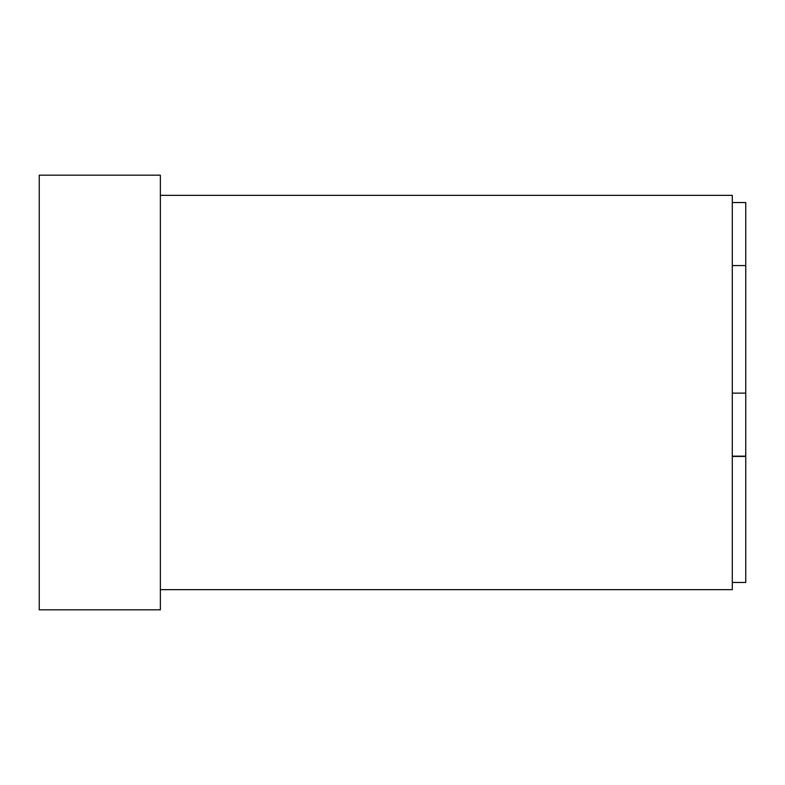 <?xml version="1.0" encoding="UTF-8"?>
<svg xmlns="http://www.w3.org/2000/svg" width="785" height="785" viewBox="0 0 785 785"><rect width="100%" height="100%" fill="white"/><g stroke="black" fill="none" stroke-linecap="round" stroke-linejoin="round"><path stroke-width="1.18" d="M160.366 589.643L732.297 589.643L732.297 195.357L160.366 195.357M160.366 609.837L160.366 175.163L39.25 175.163L39.25 609.837L160.366 609.837M732.297 202.54L745.75 202.54L745.75 582.46L732.297 582.46M732.297 265.556L745.75 265.556M732.297 393.128L745.75 393.128M732.297 456.154L745.75 456.154M732.297 456.419L745.75 456.419"/></g></svg>
